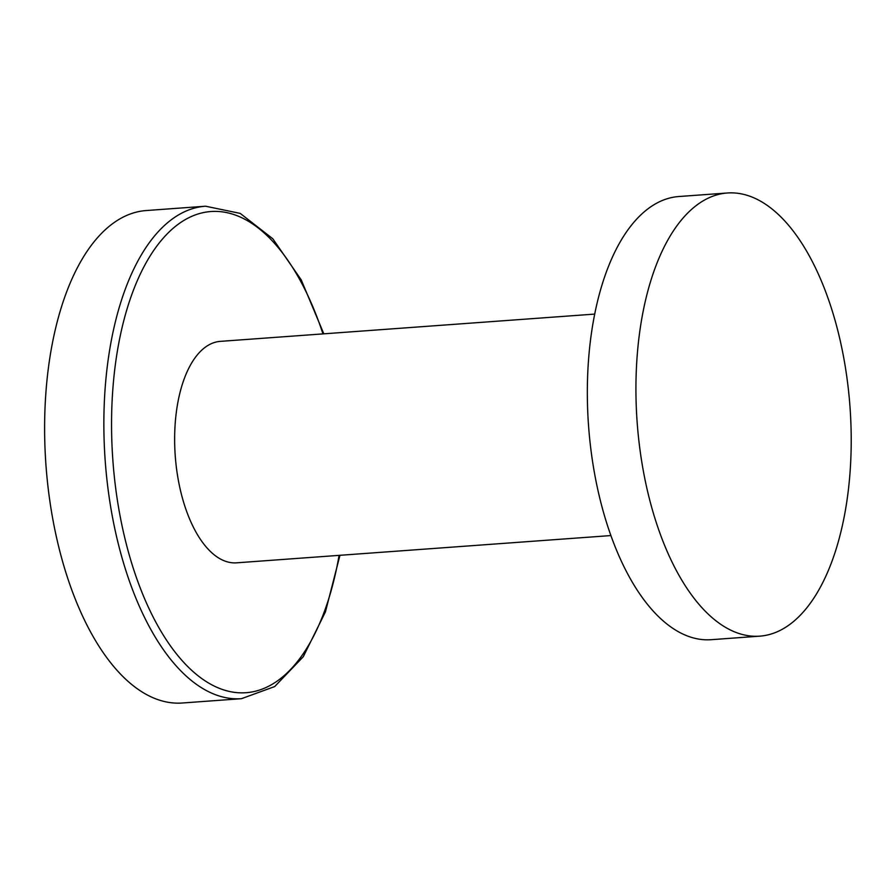 <?xml version="1.0" encoding="UTF-8"?>
<svg xmlns="http://www.w3.org/2000/svg" width="896" height="896" viewBox="0 0 896 896"><rect width="100%" height="100%" fill="white"/><g stroke="black" fill="none" stroke-linecap="round" stroke-linejoin="round"><path stroke-width="1.34" d="M241.45 698.69L182.202 703.013A246.893 118.563 85.8 0 1 61.454 557.39A246.893 118.563 -94.2 0 1 146.339 210.538L205.576 206.214A246.893 118.563 85.8 0 0 120.702 553.078A246.893 118.563 85.8 0 0 241.45 698.69L274.702 686.56L303.251 656.746L325.427 611.912L339.954 555.296M610.882 535.562L236.51 562.834A111.026 53.323 -94.2 0 1 182.213 497.347A111.026 53.323 -94.2 0 1 220.382 341.365L594.742 314.093M759.707 636.16L711.122 639.699A222.174 106.691 85.8 0 1 593.634 468.194A222.174 106.691 85.8 0 1 639.99 215.723A222.174 106.691 -94.2 0 1 678.843 196.526L727.429 192.987A222.174 106.691 -94.2 0 1 844.917 364.504A222.174 106.691 -94.2 0 1 798.56 616.963A222.174 106.691 85.8 0 1 759.707 636.16A222.174 106.691 85.8 0 1 642.23 464.654A222.174 106.691 85.8 0 1 688.587 212.184A222.174 106.691 -94.2 0 1 727.429 192.987M322.963 333.883A241.248 115.853 85.8 0 0 164.158 237.115A241.248 115.853 85.8 0 0 127.982 550.413A241.248 115.853 85.8 0 0 240.61 692.843A241.248 115.853 85.8 0 0 339.091 555.363M323.826 333.827L301.246 279.922L272.81 238.773L240.24 213.405L205.576 206.214"/></g></svg>
